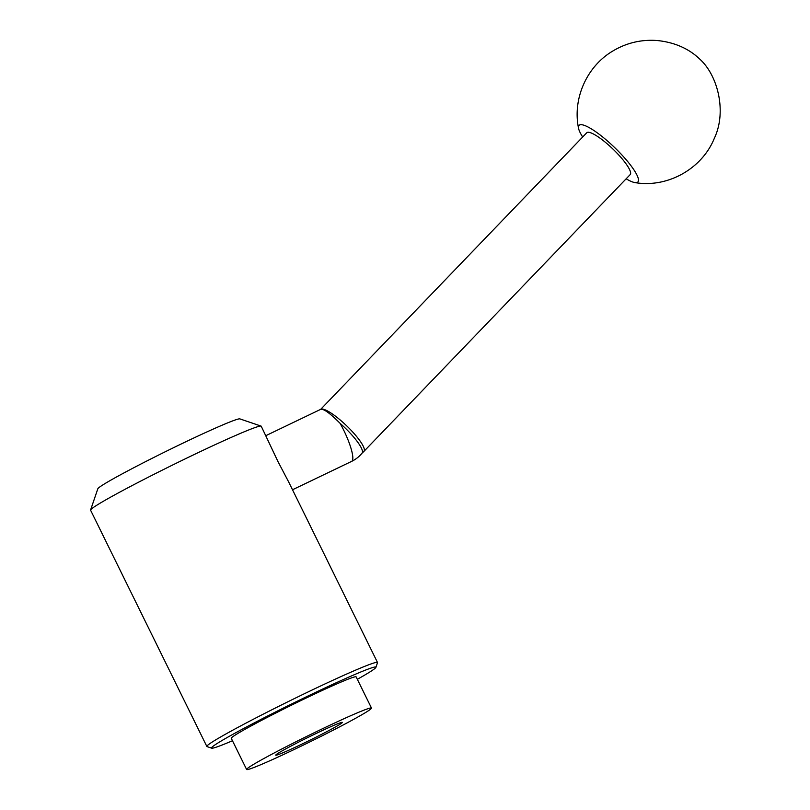<?xml version="1.0" encoding="UTF-8"?>
<svg xmlns="http://www.w3.org/2000/svg" width="810" height="810" viewBox="0 0 810 810"><rect width="100%" height="100%" fill="white"/><g stroke="black" fill="none" stroke-linecap="round" stroke-linejoin="round"><path stroke-width="1.21" d="M232.47 740.745A91.611 4.161 -26.2 0 1 211.673 748.177L207.026 746.597A95.094 4.313 -26.2 0 1 206.854 746.466L90.588 510.189A95.094 4.313 -26.2 0 1 90.588 509.976A95.094 4.313 -26.2 0 1 92.097 508.437A95.094 4.313 -26.2 0 1 181.096 460.86A95.094 4.313 -26.2 0 1 261.063 426.09A95.094 4.313 -26.2 0 1 261.235 426.222L278.043 461.7L288.745 482.112L377.5 662.489A95.094 4.313 -26.2 0 1 377.5 662.712L375.911 667.359A91.611 4.161 -26.2 0 1 374.463 668.837A91.611 4.161 -26.2 0 1 357.332 679.306M90.588 509.976L97.838 488.754A79.208 3.594 -26.2 0 1 99.093 487.478A79.208 3.594 -26.2 0 1 173.229 447.849A79.208 3.594 -26.2 0 1 239.831 418.881L261.063 426.09M206.854 746.466A95.094 4.313 -26.2 0 1 208.352 744.714A95.094 4.313 -26.2 0 1 299.295 696.195A95.094 4.313 -26.2 0 1 377.5 662.489M211.673 748.177A91.611 4.161 -26.2 0 1 212.959 746.354A91.611 4.161 -26.2 0 1 302.424 698.706A91.611 4.161 -26.2 0 1 375.911 667.359M630.069 174.707A30.152 6.419 -136.1 0 0 630.21 174.585A30.152 6.419 -136.1 0 0 613.251 149.364A30.152 6.419 -136.1 0 0 586.896 132.648A30.152 6.419 -136.1 0 0 586.754 132.769L320.659 409.364M292.501 489.767L351.661 461.366A30.152 30.152 0 0 0 362.141 453.043A30.031 6.389 -136.1 0 0 346.174 429.006A30.031 6.389 -136.1 0 0 344.787 427.66A30.031 6.389 -136.1 0 0 340.109 423.357C329.852 413.07 323.362 408.422 320.628 409.414M626.15 178.807A40.834 8.687 -136.1 0 0 634.888 182.584A40.834 8.687 -136.1 0 0 615.377 148.27A40.834 8.687 -136.1 0 0 579.251 125.196A40.834 8.687 -136.1 0 0 578.573 128.405A40.834 8.687 -136.1 0 0 582.684 136.991M246.625 769.5L231.275 738.315A69.579 3.159 -26.2 0 1 232.379 737.039A69.579 3.159 -26.2 0 1 298.92 701.531A69.579 3.159 -26.2 0 1 356.137 676.876L371.486 708.062A69.579 3.159 -26.2 0 1 370.383 709.337A69.579 3.159 -26.2 0 1 303.841 744.846A69.579 3.159 -26.2 0 1 246.625 769.5A69.579 3.159 -26.2 0 1 247.718 768.214A69.579 3.159 -26.2 0 1 314.26 732.716A69.579 3.159 -26.2 0 1 371.486 708.062M341.759 723.077A37.108 1.681 -26.2 0 1 305.522 742.375A37.108 1.681 -26.2 0 1 275.754 755.082A37.108 1.681 -26.2 0 1 276.342 754.485A37.108 1.681 -26.2 0 1 311.08 735.915A37.108 1.681 -26.2 0 1 342.286 722.348A37.108 1.681 -26.2 0 1 341.759 723.077M351.661 461.366A30.152 6.328 -115.6 0 0 351.904 461.214A30.152 6.328 -115.6 0 0 343.703 430.191A30.152 6.328 -115.6 0 0 340.109 423.357M363.801 451.474A30.152 6.419 -136.1 0 0 363.943 451.352A30.152 6.419 -136.1 0 0 347.308 426.445A30.152 6.419 -136.1 0 0 320.831 409.273M362.06 453.144A30.152 30.152 0 0 0 363.943 451.352L630.21 174.585M634.888 182.584C667.46 188.214 702.098 168.834 714.4 138.156C726.864 111.841 717.954 75.583 699.87 59.201C692.722 52.306 679.499 42.697 656.91 40.5C641.155 39.396 626.495 42.879 612.927 50.959C586.784 66.288 572.356 98.749 578.573 128.405M265.882 435.648L320.882 409.252"/></g></svg>
